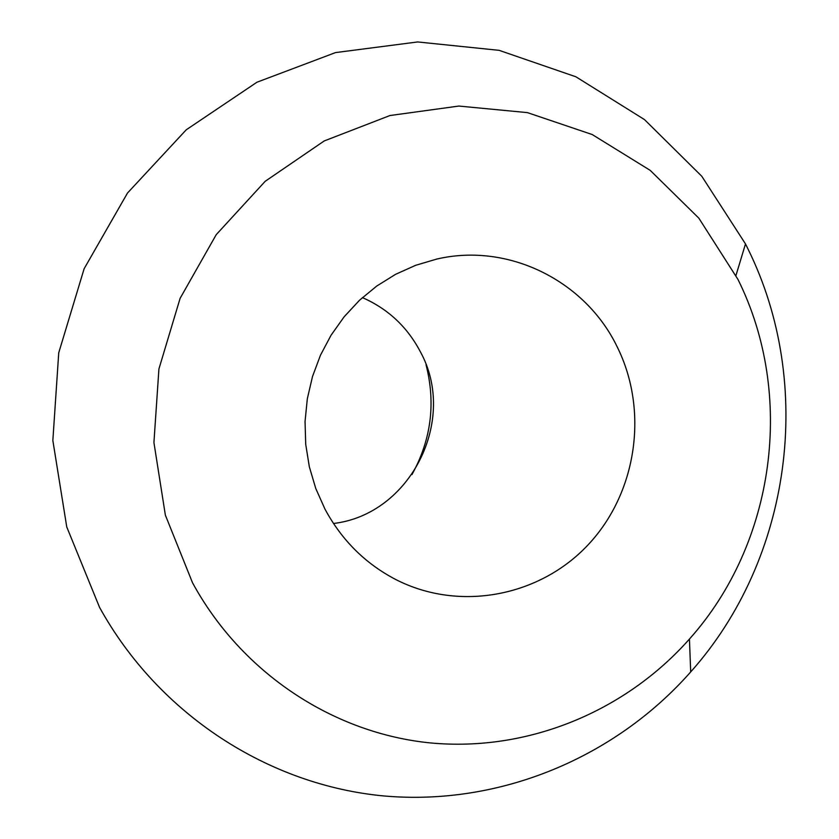 <?xml version="1.0" encoding="UTF-8"?>
<svg xmlns="http://www.w3.org/2000/svg" width="839" height="839" viewBox="0 0 839 839"><rect width="100%" height="100%" fill="white"/><g stroke="black" fill="none" stroke-linecap="round" stroke-linejoin="round"><path stroke-width="1.26" d="M426.023 364.703C435.892 403.192 431.204 439.814 411.959 474.58M362.396 297.593C387.922 308.825 407.209 326.811 420.245 351.562C457.989 419.615 410.732 514.422 333.482 523.494M324.966 509.105C341.693 540.127 365.259 563.577 395.641 579.455C459.3 612.155 539.844 596.623 588.338 544.574C636.99 492.619 648.914 410.418 617.105 346.685C585.286 280.782 508.319 242.24 436.647 259.094L415.641 265.313L395.536 274.353L376.701 286.078L359.48 300.289L344.179 316.754L331.09 335.17L320.456 355.233L312.486 376.575L307.315 398.808L305.05 421.524L305.721 444.324L309.329 466.788L315.779 488.508L324.966 509.105M737.995 279.481C795.288 394.697 775.257 543.211 689.438 639.056C625.223 711.598 527.773 752.038 430.575 742.945C333.544 733.38 241.716 673.214 192.509 582.738L165.367 515.146L153.925 442.562L158.928 368.94L180.102 298.348L216.231 234.658L265.208 181.287L324.221 140.942L389.957 115.53L458.881 106.06L527.437 112.625L592.229 134.544L650.225 170.38L698.835 218.15L737.995 279.481M99.526 607.31C158.854 714.786 269.025 785.44 384.451 796.012C500.107 806.017 615.155 757.544 690.696 671.934C791.617 558.753 815.099 384.629 747.864 248.711L745.493 243.918L701.782 176.253L644.467 119.578L575.921 76.8L499.121 50.34L417.644 41.95L335.495 52.595L256.933 82.232L186.258 129.783L127.507 193.022L84.131 268.721L58.74 352.779L52.847 440.496L66.753 526.944L99.526 607.31M689.438 639.056L690.696 671.934M735.981 275.412L745.493 243.918"/></g></svg>

